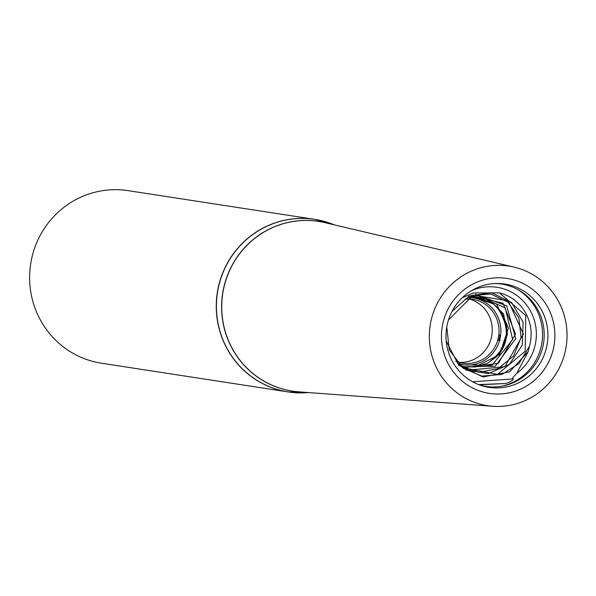 <?xml version="1.0" encoding="UTF-8"?>
<svg xmlns="http://www.w3.org/2000/svg" width="596" height="596" viewBox="0 0 596 596"><rect width="100%" height="100%" fill="white"/><g stroke="black" fill="none" stroke-linecap="round" stroke-linejoin="round"><path stroke-width="0.89" d="M329.521 223.053A87.307 85.101 98.7 0 0 314.688 219.343L128.043 190.638A87.307 85.101 98.7 0 0 112.637 189.722A87.307 85.101 98.7 0 0 29.8 271.873A87.307 85.101 98.7 0 0 101.499 363.225L288.144 391.93A87.307 85.101 98.7 0 0 303.409 392.853M459.255 362.42A32.318 31.506 98.7 0 0 461.535 362.428A32.318 31.506 98.7 0 0 490.97 339.094A32.318 31.506 98.7 0 0 469.022 298.909M498.83 340.413L499.94 336.07L499.888 340.718L497.705 340.13L498.427 337.343A32.318 31.506 98.7 0 0 472.442 299.237A32.318 31.506 98.7 0 0 465.185 298.991L472.442 299.237M499.94 336.07C499.21 333.782 498.703 334.207 498.427 337.343M507.643 326.578L506.235 322.682L498.085 308.549L493.279 303.908L472.933 296.808M468.94 296.882L488.869 299.669L503.538 313.831L507.509 334.378L499.098 353.95L495.932 357.265L487.543 363.195L475.019 367.024L464.023 366.637L461.177 365.974M479.221 384.807L505.564 383.526C510.273 382.058 512.88 380.524 513.372 378.922L512.471 378.81L512.575 377.946L516.784 373.327L528.205 351.565L529.464 346.194A42.912 41.832 98.7 0 0 499.396 292.837L473.142 293.023L462.272 297.724M529.464 346.194L518.967 363.575L501.966 374.444L481.903 376.106L463.353 368.335L449.287 350.031L446.784 326.966M448.46 320.052L473.12 295.102L508.254 300.824L523.377 334.088L504.887 366.682L467.681 370.22M471.622 295.676L503.024 303.282L515.54 334.073L498.345 363.396L464.709 367.553M459.047 364.73L491.886 365.385L512.664 339.556L505.252 307.864L476.577 295.132M460.149 365.743L478.767 372.314L498.129 368.604L513.566 355.983L521.09 337.515L518.855 317.944L507.963 302.12L490.836 294.119L471.898 295.407M462.34 367.605L497.444 374.363L525.158 351.267L525.784 315.522L499.396 292.837M496.453 265.376A70.604 68.823 98.7 0 0 429.343 334.498A70.604 68.823 98.7 0 0 492.661 406.278A70.604 68.823 98.7 0 0 566.2 346.358A70.604 68.823 98.7 0 0 514.065 267.112A70.604 68.823 98.7 0 0 496.453 265.376M496.759 277.81A58.155 56.687 98.7 0 0 449.779 366.592A58.155 56.687 98.7 0 0 547.992 363.299A58.155 56.687 98.7 0 0 496.759 277.81M479.899 385.053A51.74 50.437 98.7 0 0 543.582 342.879A51.74 50.437 98.7 0 0 495.514 283.517M495.686 283.517A52.254 50.936 98.7 0 0 446.508 328.701A52.254 50.936 98.7 0 0 481.441 385.575A52.254 50.936 98.7 0 0 547.307 343.452A52.254 50.936 98.7 0 0 497.138 283.487A52.254 50.936 98.7 0 0 495.686 283.517M455.851 361.28A32.318 31.506 98.7 0 0 462.615 363.128A32.318 31.506 98.7 0 0 497.749 340.137M500.096 338.401A33.808 32.951 98.7 0 0 467.808 297.464M457.803 363.478A33.808 32.951 98.7 0 0 499.53 340.614M499.098 353.95A35.008 34.128 98.7 0 0 493.279 303.908M516.784 373.327A47.866 46.659 98.7 0 0 530.433 310.933A47.866 46.659 98.7 0 0 471.503 290.677M502.599 386.052A52.664 51.331 98.7 0 0 506.831 384.837A52.664 51.331 98.7 0 0 542.226 340.398A52.664 51.331 98.7 0 0 517.462 289.388M308.4 392.555A87.284 85.079 98.7 0 1 216.534 310.933A87.284 85.079 98.7 0 1 299.416 218.471A87.284 85.079 98.7 0 1 334.192 224.841L314.688 219.343A87.307 85.101 98.7 0 0 299.289 218.427A87.307 85.101 98.7 0 0 216.445 300.578A87.307 85.101 98.7 0 0 288.144 391.93L308.415 392.555M326.206 222.964A85.869 83.701 98.7 0 0 303.26 220.468A85.869 83.701 98.7 0 0 221.615 305.338A85.869 83.701 98.7 0 0 300.213 391.945M514.065 267.112L324.775 222.628A85.846 83.678 98.7 0 0 303.364 220.505A85.846 83.678 98.7 0 0 221.764 304.556A85.846 83.678 98.7 0 0 298.752 391.833L492.661 406.278M472.598 381.775L513.372 378.922M475.019 367.024L499.537 354.575L508.41 328.299L496.431 303.833L470.84 296.003M461.364 366.786L495.209 366.279L515.719 338.655L506.682 305.815L475.459 294.342M465.901 370.049L488.303 373.618L509.282 364.402L522.245 345.24L523.117 322.16L511.636 302.545L491.491 292.733L469.194 295.996L452.006 311.462M446.225 341.091L458.637 365.095L482.894 376.985L509.587 371.837L528.205 351.565M478.595 384.569L505.564 383.526M455.843 361.273L462.615 363.128M497.906 308.445C511.837 330.005 508.395 348.25 487.588 363.173"/></g></svg>
